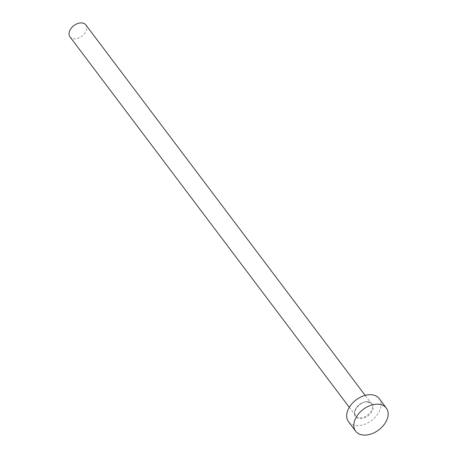 <?xml version="1.0" encoding="UTF-8"?>
<svg xmlns="http://www.w3.org/2000/svg" width="458" height="458" viewBox="0 0 458 458"><rect width="100%" height="100%" fill="white"/><g stroke="black" fill="none" stroke-linecap="round" stroke-linejoin="round"><path stroke-width="0.34" stroke-dasharray="2.29 1.72" d="M85.841 24.915A9.921 6.652 -37 0 1 84.381 33.852A9.921 6.652 -37 0 1 74.396 38.878A9.921 6.652 -37 0 1 69.994 36.863M379.19 398.592A19.202 12.876 -37 0 1 376.361 415.887A19.202 12.876 -37 0 1 357.034 425.619A19.202 12.876 -37 0 1 348.515 421.715M360.103 418.658A10.563 7.082 143 0 0 372.526 410.431A10.563 7.082 143 0 0 367.602 401.649A10.563 7.082 143 0 0 355.179 409.881A10.563 7.082 143 0 0 360.103 418.658M367.087 401.786A9.921 6.652 -37 0 1 371.49 403.801A9.921 6.652 -37 0 1 370.03 412.738A9.921 6.652 -37 0 1 360.045 417.765A9.921 6.652 -37 0 1 355.643 415.75A9.921 6.652 -37 0 1 357.103 406.813A9.921 6.652 -37 0 1 367.087 401.786M349.294 407.328L355.643 415.75C351.692 411.96 359.994 401.174 367.299 401.912L371.49 403.801L365.14 395.38"/><path stroke-width="0.69" d="M349.294 407.328L69.994 36.863A9.921 6.652 -37 0 1 71.454 27.927A9.921 6.652 -37 0 1 81.444 22.9A9.921 6.652 -37 0 1 85.841 24.915L365.14 395.38M355.666 431.196L348.515 421.715A19.202 12.876 -37 0 1 351.343 404.425A19.202 12.876 -37 0 1 370.671 394.693A19.202 12.876 -37 0 1 379.19 398.592L386.334 408.078A19.202 12.876 -37 0 1 383.506 425.368A19.202 12.876 -37 0 1 364.179 435.1A19.202 12.876 -37 0 1 355.666 431.196A19.202 12.876 -37 0 1 358.494 413.906A19.202 12.876 -37 0 1 377.821 404.174A19.202 12.876 -37 0 1 386.334 408.078"/></g></svg>
